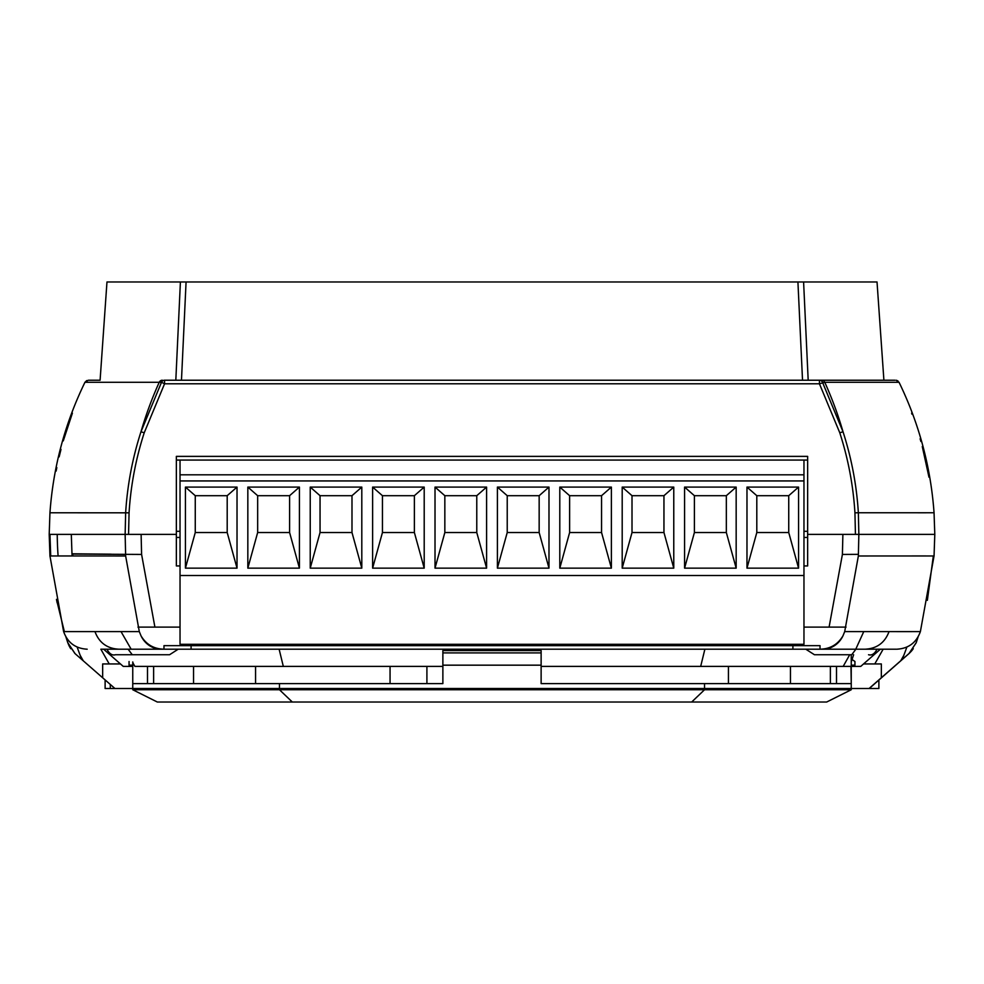 <?xml version="1.0" encoding="UTF-8"?>
<svg xmlns="http://www.w3.org/2000/svg" width="984" height="984" viewBox="0 0 984 984"><rect width="100%" height="100%" fill="white"/><g stroke="black" fill="none" stroke-linecap="round" stroke-linejoin="round"><path stroke-width="1.48" d="M803.965 537.448L807.643 537.448M934.05 512.775C930.766 467.043 919.105 423.55 899.056 382.296C919.105 423.55 930.766 467.043 934.05 512.775L934.8 534.373L855.44 534.373L854.936 512.824C853.251 485.506 848.196 458.815 839.77 432.763L819.438 383.785L164.562 383.785L144.23 432.763C135.804 458.815 130.749 485.506 129.064 512.824L49.95 512.775L49.2 534.373L125.14 534.373L125.645 512.762C127.366 485.1 132.471 458.113 140.97 431.791L161.499 382.296L85.018 382.296M175.816 380.23L180.404 281.978L106.973 281.978L100.097 380.23L94.944 380.23M88.99 380.23L100.097 380.23M933.287 512.762L858.356 512.762L858.86 534.373L807.643 534.373L807.643 565.935L803.965 565.935M180.035 565.935L176.357 565.935L176.357 456.379L807.643 456.379L807.643 534.373M176.357 534.373L49.2 534.373L49.95 555.972L125.645 555.985L139.297 631.605L64.292 631.605M806.745 380.23L802.526 380.23L797.926 281.978L186.074 281.978L181.474 380.23L177.255 380.23L895.01 380.23M797.926 281.978L803.596 281.978L808.184 380.23M889.056 380.23L883.903 380.23L877.027 281.978L803.596 281.978M180.404 281.978L186.074 281.978M883.816 380.23L883.115 380.23M883.903 380.23L819.438 380.23A3.69 3.407 90 0 1 822.501 382.296L843.03 431.791C851.529 458.163 856.646 485.161 858.356 512.762L854.936 512.824M924.849 456.834L923.017 449.381M912.033 414.289L911.602 413.157M920.126 438.803L920.876 441.447M922.279 446.564L928.982 477.203M164.562 380.23L164.562 383.785L161.499 382.296A3.69 3.407 90 0 1 164.562 380.23L177.255 380.23M59.151 456.834L60.983 449.381M63.271 440.893L72.398 413.157M56.814 467.597L56.125 471.078M917.961 512.787L925.907 512.787M58.093 512.787L67.306 512.787M898.331 382.296L824.764 382.296A353.809 328.238 90 0 1 843.03 431.791L839.77 432.763M93.898 382.296L109.753 382.296M874.247 382.296L890.102 382.296M821.689 380.23A3.69 3.419 90 0 1 824.764 382.296L819.438 383.785L819.438 380.23M180.035 537.448L176.357 537.448M934.8 534.373L855.44 534.373L858.86 534.373L858.356 555.985L934.05 555.972L934.8 534.373M803.965 627.103L829.094 627.103L842.402 554.435L842.882 534.373M180.035 627.103L154.906 627.103L141.598 554.435L141.118 534.373M141.598 554.435L71.992 554.053L71.303 534.373L71.992 554.053L72.742 554.435A331.694 331.694 0 0 0 72.877 555.96M63.616 631.617L49.95 555.972L50.713 555.985L49.95 534.373M58.081 555.96L72.127 555.96L71.992 554.053M860.742 666.402L851.246 666.402L860.742 666.402L880.372 649.206L896.203 649.206L883.14 649.206L874.764 663.954M803.965 531.298L807.643 531.298M132.754 666.402L123.258 666.402L132.754 666.402M442.874 666.402L134.894 666.402L132.754 662.626L132.754 688.517L114.944 688.517L74.932 653.524L67.798 642.786L66.063 637.214L67.871 642.786L74.993 653.524M849.709 654.741L843.177 666.402L850.976 666.402L541.126 666.402M390.058 666.402L390.058 683.597M426.908 666.402L426.908 683.597M180.035 531.298L176.357 531.298M109.236 663.954L100.86 649.206L103.627 649.206L123.258 666.402M111.254 554.189L72.742 553.795M120.454 663.954L102.656 663.954L102.656 677.755M193.54 666.402L193.54 683.597M67.945 643.019L70.799 648.764M881.344 677.755L881.344 663.954L863.546 663.954M790.459 666.402L790.459 683.597M878.884 680.005L878.884 688.517L132.754 688.517M114.944 688.517L74.932 653.524L67.798 642.786L65.916 636.956M869.056 688.517L909.007 653.524L916.129 642.786L909.068 653.524L869.241 688.517M912.02 650.362L913.177 648.788M100.86 649.206L896.203 649.206M911.873 555.96L925.907 555.96M911.959 631.617L896.51 631.617M830.373 683.597L830.373 666.402M691.691 702.023L704.532 689.747L851.246 689.747L826.683 702.023L157.317 702.023L132.754 689.747L704.532 689.747L704.532 683.597L851.246 683.597L850.976 666.402M851.246 689.747L851.246 683.597L541.126 683.597L541.126 665.172L541.126 683.597L704.532 683.597L704.532 688.517M541.126 652.896L541.126 650.596L442.874 650.596L442.874 683.597L442.874 665.172L541.126 665.172L541.126 652.896L442.874 652.896M153.627 666.402L153.627 683.597M132.754 662.626L132.754 665.934M292.31 702.023L279.468 689.747L279.468 683.597L442.874 683.597L132.754 683.597L132.754 665.172L129.064 665.172L129.064 661.494M131.155 649.206L121.02 631.605M283.318 666.402L279.124 649.206M278.226 645.529L277.931 644.299M700.682 666.402L704.876 649.206M705.774 645.529L706.069 644.299M851.246 654.741L851.246 688.517M863.755 631.605L855.76 649.206M853.62 654.741L851.246 661.937M255.569 666.402L255.569 683.597M728.431 666.402L728.431 683.597M132.754 689.747L132.754 683.597L279.468 683.597L279.468 688.517M64.366 631.617L56.457 599.367M125.645 555.985L125.14 534.373M139.297 631.605L141.056 635.885C146.21 644.52 153.848 648.96 163.971 649.206L163.971 645.652L820.029 645.652L820.029 649.206C830.139 648.973 837.778 644.532 842.944 635.885L844.702 631.605L858.356 555.985M792.907 649.206L191.093 649.206L191.093 645.529L792.907 645.529L792.907 649.206M169.555 654.741L115.485 654.741C112.213 655.664 109.372 653.819 106.961 649.206L178.19 649.206L128.105 649.206L132.274 654.741L169.555 654.741L178.19 649.206M855.895 649.206L805.81 649.206L877.039 649.206L855.895 649.206L851.726 654.741L814.444 654.741L805.81 649.206M919.708 631.605L844.702 631.605M913.275 648.653A24.563 24.563 0 0 1 909.007 653.524L916.202 642.786L918.084 636.956M917.937 637.214L916.129 642.786M933.238 556.673L927.346 600.351M858.392 554.349L842.402 554.435M70.7 648.616A24.563 24.563 0 0 1 67.871 642.786A24.563 24.563 0 0 0 67.945 643.007M56.629 600.252L57.158 602.835M81.807 659.489A346.429 346.429 0 0 1 77.133 647.066M58.093 555.96A346.429 346.429 0 0 1 57.232 534.373M902.193 659.489A346.429 346.429 0 0 0 906.867 647.066M137.957 627.103L154.906 627.103M829.094 627.103L846.043 627.103M814.444 654.741L851.726 654.741M877.039 649.206C874.641 653.819 871.799 655.664 868.528 654.741M110.294 684.569L110.294 688.517L105.116 688.517L105.116 680.005M110.294 688.517L114.759 688.517M807.643 460.069L803.965 460.069L803.965 644.299L180.035 644.299L180.035 575.517L803.965 575.517M180.035 575.517L180.035 460.069L176.357 460.069M257.66 495.69L289.591 495.69L289.591 532.529L257.66 532.529L257.66 495.69L247.833 487.092L299.419 487.092L289.591 495.69M195.262 495.69L227.193 495.69L227.193 532.529L195.262 532.529L195.262 495.69L185.435 487.092L237.021 487.092L227.193 495.69M299.419 487.092L299.419 568.149L289.591 532.529M299.419 568.149L247.833 568.149L257.66 532.529M247.833 568.149L247.833 487.092M237.021 487.092L237.021 568.149L227.193 532.529M237.021 568.149L185.435 568.149L195.262 532.529M185.435 568.149L185.435 487.092M180.035 460.069L803.965 460.069M180.035 474.805L803.965 474.805M180.035 480.942L803.965 480.942M435.014 568.149L435.014 487.092L486.6 487.092L486.6 568.149L435.014 568.149L444.842 532.529L444.842 495.69L476.773 495.69L476.773 532.529L444.842 532.529M372.616 568.149L372.616 487.092L424.202 487.092L424.202 568.149L372.616 568.149L382.444 532.529L382.444 495.69L414.375 495.69L414.375 532.529L382.444 532.529M310.231 568.149L310.231 487.092L361.804 487.092L361.804 568.149L310.231 568.149L320.046 532.529L320.046 495.69L351.989 495.69L351.989 532.529L320.046 532.529M497.4 568.149L497.4 487.092L548.986 487.092L548.986 568.149L497.4 568.149L507.227 532.529L507.227 495.69L539.158 495.69L539.158 532.529L507.227 532.529M559.798 568.149L559.798 487.092L611.384 487.092L611.384 568.149L559.798 568.149L569.625 532.529L569.625 495.69L601.556 495.69L601.556 532.529L569.625 532.529M746.979 568.149L746.979 487.092L798.565 487.092L798.565 568.149L746.979 568.149L756.807 532.529L756.807 495.69L788.737 495.69L788.737 532.529L756.807 532.529M684.581 568.149L684.581 487.092L736.167 487.092L736.167 568.149L684.581 568.149L694.409 532.529L694.409 495.69L726.34 495.69L726.34 532.529L694.409 532.529M622.196 568.149L622.196 487.092L673.769 487.092L673.769 568.149L622.196 568.149L632.011 532.529L632.011 495.69L663.954 495.69L663.954 532.529L632.011 532.529M486.6 568.149L476.773 532.529M435.014 487.092L444.842 495.69M486.6 487.092L476.773 495.69M424.202 568.149L414.375 532.529M372.616 487.092L382.444 495.69M424.202 487.092L414.375 495.69M361.804 568.149L351.989 532.529M310.231 487.092L320.046 495.69M361.804 487.092L351.989 495.69M559.798 487.092L569.625 495.69M611.384 487.092L601.556 495.69M611.384 568.149L601.556 532.529M497.4 487.092L507.227 495.69M548.986 487.092L539.158 495.69M548.986 568.149L539.158 532.529M798.565 568.149L788.737 532.529M746.979 487.092L756.807 495.69M798.565 487.092L788.737 495.69M736.167 568.149L726.34 532.529M684.581 487.092L694.409 495.69M736.167 487.092L726.34 495.69M673.769 568.149L663.954 532.529M622.196 487.092L632.011 495.69M673.769 487.092L663.954 495.69M147.489 683.597L147.489 666.402M852.009 659.44L854.936 661.494L854.936 665.172L851.246 665.172M836.511 683.597L836.511 666.402M129.064 512.824L128.56 534.373M162.311 380.23A3.69 3.419 90 0 0 159.236 382.296A353.809 328.238 90 0 0 140.97 431.791L144.23 432.763M80.208 655.406L83.234 660.744M900.766 660.744L903.792 655.406M132.754 661.937L133.111 663.278M94.968 631.617C99.101 642.687 107.059 648.554 118.843 649.206M161.315 649.206A24.563 22.792 -90 0 1 141.056 635.885M865.157 649.206C876.916 648.579 884.874 642.712 889.032 631.617M842.944 635.885A24.563 22.792 90 0 1 822.686 649.206M49.95 512.775C53.234 467.043 64.895 423.55 84.944 382.296C64.895 423.55 53.234 467.043 49.95 512.775M86.74 380.562L84.944 382.296L88.252 380.23M899.056 382.296L896.116 380.254M898.035 381.029L896.67 380.353M920.372 631.617C916.399 642.663 908.552 648.53 896.818 649.206M63.628 631.617C67.601 642.663 75.448 648.53 87.182 649.206M920.384 631.617L934.05 555.972"/></g></svg>
